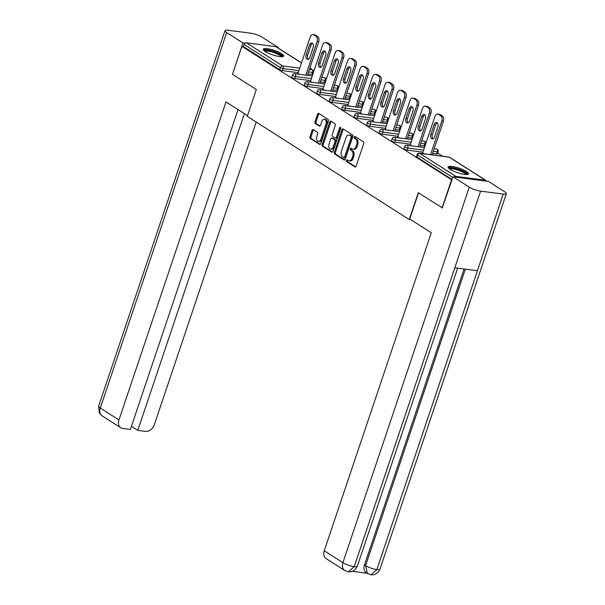 <?xml version="1.0" encoding="UTF-8"?>
<svg xmlns="http://www.w3.org/2000/svg" width="605" height="605" viewBox="0 0 605 605"><rect width="100%" height="100%" fill="white"/><g stroke="black" fill="none" stroke-linecap="round" stroke-linejoin="round"><path stroke-width="0.91" d="M346.347 160.363A0.953 0.62 -82.6 0 0 346.597 161.588L354.938 166.904A1.354 0.877 -82.6 0 0 355.18 166.995A1.354 0.877 -82.6 0 0 356.141 166.148L363.741 143.582A1.354 0.877 -82.6 0 0 363.378 141.827L355.037 136.518A0.953 0.62 -82.6 0 0 354.447 138.273L355.528 138.961A4.341 2.821 -82.6 0 1 356.685 144.572L356.058 146.455A4.341 2.821 -82.6 0 1 352.98 149.155A4.341 2.821 -82.6 0 1 352.193 148.868L351.112 148.18A0.953 0.62 -82.6 0 0 350.522 149.934L351.603 150.622A4.341 2.821 -82.6 0 1 352.76 156.234L352.133 158.109A4.341 2.821 -82.6 0 1 349.055 160.817A4.341 2.821 -82.6 0 1 348.268 160.522L347.187 159.833A0.953 0.62 -82.6 0 0 346.347 160.363M347.61 160.106A0.953 0.62 -82.6 0 0 347.641 161.724L355.679 166.851M355.46 136.783A0.953 0.62 -82.6 0 0 355.49 138.409L356.564 139.097L355.528 138.961M351.535 148.444A0.953 0.62 -82.6 0 0 351.565 150.07L352.647 150.758L351.603 150.622M265.361 51.576A10.777 2.382 18.6 0 0 276.417 55.97A10.777 2.382 18.6 0 0 283.7 56.076A10.777 2.382 18.6 0 0 281.612 53.701A10.777 2.382 18.6 0 0 270.556 49.3A10.777 2.382 18.6 0 0 263.273 49.202A10.777 2.382 18.6 0 0 265.361 51.576M450.188 169.362A10.777 2.382 18.6 0 0 461.244 173.756A10.777 2.382 18.6 0 0 468.527 173.862A10.777 2.382 18.6 0 0 466.44 171.487A10.777 2.382 18.6 0 0 455.383 167.086A10.777 2.382 18.6 0 0 448.093 166.988A10.777 2.382 18.6 0 0 450.188 169.362M313.299 129.636A1.354 0.877 -82.6 0 0 313.057 129.546A1.354 0.877 -82.6 0 0 312.097 130.393L309.964 136.722A1.354 0.877 -82.6 0 0 310.327 138.477L319.584 144.376A1.354 0.877 -82.6 0 0 319.833 144.466A1.354 0.877 -82.6 0 0 320.794 143.619L328.386 121.053A1.354 0.877 -82.6 0 0 328.023 119.306L318.767 113.4A1.354 0.877 -82.6 0 0 318.517 113.309A1.354 0.877 -82.6 0 0 317.557 114.156L314.986 121.802A1.354 0.877 -82.6 0 0 315.349 123.556L319.311 126.082A1.354 0.877 -82.6 0 0 319.561 126.173A1.354 0.877 -82.6 0 0 320.521 125.326L321.792 121.537A3.63 2.36 -82.6 0 1 324.363 119.276A3.63 2.36 -82.6 0 1 325.989 124.214L320.99 139.067A3.63 2.36 -82.6 0 1 318.427 141.328A3.63 2.36 -82.6 0 1 316.793 136.39L317.625 133.917A1.354 0.877 -82.6 0 0 317.262 132.162L313.299 129.636M442.527 207.976L418.267 192.738L409.237 219.554L247.279 116.341L256.308 89.517L232.486 74.339L241.894 46.366L451.935 180.003M442.089 207.916L451.504 179.95M334.368 152.271A1.354 0.877 -82.6 0 0 334.731 154.025L343.988 159.932A1.354 0.877 -82.6 0 0 344.237 160.022A1.354 0.877 -82.6 0 0 345.198 159.175L352.791 136.609A1.354 0.877 -82.6 0 0 352.428 134.855L343.171 128.956A1.354 0.877 -82.6 0 0 342.922 128.865A1.354 0.877 -82.6 0 0 341.961 129.704L334.368 152.271L335.412 152.407A1.354 0.877 -82.6 0 0 335.775 154.162L344.729 159.871M331.79 152.15L322.533 146.251A1.354 0.877 -82.6 0 1 322.17 144.497L329.763 121.93A1.354 0.877 -82.6 0 1 330.723 121.083A1.354 0.877 -82.6 0 1 330.965 121.181L334.928 123.7A1.354 0.877 -82.6 0 1 335.291 125.454L332.213 134.612A1.354 0.877 -82.6 0 0 332.576 136.359L335.208 138.038A1.354 0.877 -82.6 0 0 335.45 138.129A1.354 0.877 -82.6 0 0 336.41 137.282L339.617 127.753A0.953 0.62 -82.6 0 1 340.713 128.457L332.992 151.401A1.354 0.877 -82.6 0 1 332.032 152.241A1.354 0.877 -82.6 0 1 331.79 152.15L332.296 152.218M409.237 219.554L410.924 219.774M486.435 181.16A2.072 1.505 122.5 0 0 485.913 180.411A2.072 1.505 122.5 0 0 485.444 180.245L455.958 176.395A2.072 1.505 122.5 0 0 454.461 176.985M452.782 177.492L417.541 155.031L416.853 157.073L452.094 179.534M241.894 46.366L243.46 46.57L244.148 44.528A2.072 1.505 -57.5 0 1 246.356 42.819L275.842 46.668A2.072 1.505 -57.5 0 1 276.311 46.835L301.502 62.89M437.665 153.02L442.686 156.219M422.714 152.755L424.037 153.791M311.915 74.468L312.603 72.426A2.072 0.461 -161.4 0 0 313.375 72.32L312.687 74.362A2.072 0.461 -161.4 0 1 311.915 74.468L307.862 73.939M298.212 72.676L282.437 70.619A2.072 0.461 -161.4 0 1 279.669 69.651L280.357 67.609L244.148 44.528M243.46 46.57L279.669 69.651M416.853 157.073A2.072 0.461 -161.4 0 1 416.452 156.612L417.14 154.57A2.072 0.461 -161.4 0 0 417.541 155.031A2.072 1.505 122.5 0 1 419.749 153.315L455.958 176.395M294.907 78.567A2.072 0.461 -161.4 0 1 292.139 77.599A2.072 0.461 -161.4 0 1 291.739 77.138L292.427 75.096A2.072 0.461 -161.4 0 0 292.828 75.557A2.072 0.461 18.6 0 0 295.595 76.525L294.907 78.567L310.683 80.624M324.393 82.416L325.074 80.374A2.072 0.461 -161.4 0 0 325.845 80.268L325.157 82.31A2.072 0.461 -161.4 0 1 324.393 82.416L320.332 81.887M307.378 86.515A2.072 0.461 -161.4 0 1 304.618 85.547A2.072 0.461 -161.4 0 1 304.209 85.086L304.897 83.044A2.072 0.461 -161.4 0 0 305.298 83.498A2.072 0.461 18.6 0 0 308.066 84.473L307.378 86.515L323.153 88.572M336.864 90.364L337.545 88.315A2.072 0.461 -161.4 0 0 338.316 88.217L337.628 90.258A2.072 0.461 -161.4 0 1 336.864 90.364L332.803 89.835M319.848 94.463A2.072 0.461 -161.4 0 1 317.088 93.495A2.072 0.461 -161.4 0 1 316.68 93.034L317.368 90.992A2.072 0.461 -161.4 0 0 317.769 91.446A2.072 0.461 18.6 0 0 320.537 92.414L319.848 94.463L335.624 96.52M349.335 98.312L350.023 96.263A2.072 0.461 -161.4 0 0 350.787 96.165L350.098 98.207A2.072 0.461 -161.4 0 1 349.335 98.312L345.274 97.783M332.319 102.411A2.072 0.461 -161.4 0 1 329.559 101.443A2.072 0.461 -161.4 0 1 329.15 100.982L329.838 98.94A2.072 0.461 -161.4 0 0 330.247 99.394A2.072 0.461 18.6 0 0 333.007 100.362L332.319 102.411L348.094 104.468M361.805 106.261L362.493 104.211A2.072 0.461 -161.4 0 0 363.257 104.113L362.569 106.155A2.072 0.461 -161.4 0 1 361.805 106.261L357.744 105.731M344.789 110.352A2.072 0.461 -161.4 0 1 342.029 109.384A2.072 0.461 -161.4 0 1 341.628 108.93L342.309 106.888A2.072 0.461 -161.4 0 0 342.717 107.342A2.072 0.461 18.6 0 0 345.478 108.31L344.789 110.352L360.565 112.417M374.276 114.201L374.964 112.159A2.072 0.461 -161.4 0 0 375.728 112.061L375.039 114.103A2.072 0.461 -161.4 0 1 374.276 114.201L370.215 113.672M357.26 118.3A2.072 0.461 -161.4 0 1 354.5 117.332A2.072 0.461 -161.4 0 1 354.099 116.878L354.78 114.837A2.072 0.461 -161.4 0 0 355.188 115.29A2.072 0.461 18.6 0 0 357.948 116.258L357.26 118.3L373.035 120.365M386.746 122.15L387.434 120.108A2.072 0.461 -161.4 0 0 388.198 120.009L387.51 122.051A2.072 0.461 -161.4 0 1 386.746 122.15L382.685 121.62M369.731 126.248A2.072 0.461 -161.4 0 1 366.97 125.28A2.072 0.461 -161.4 0 1 366.57 124.827L367.258 122.785A2.072 0.461 -161.4 0 0 367.659 123.239A2.072 0.461 18.6 0 0 370.419 124.207L369.731 126.248L385.506 128.313M399.217 130.098L399.905 128.056A2.072 0.461 -161.4 0 0 400.669 127.95L399.981 129.999A2.072 0.461 -161.4 0 1 399.217 130.098L395.156 129.568M382.201 134.197A2.072 0.461 -161.4 0 1 379.441 133.229A2.072 0.461 -161.4 0 1 379.04 132.775L379.728 130.733A2.072 0.461 -161.4 0 0 380.129 131.187A2.072 0.461 18.6 0 0 382.889 132.155L382.201 134.197L397.977 136.261M411.687 138.046L412.376 136.004A2.072 0.461 -161.4 0 0 413.139 135.898L412.451 137.948A2.072 0.461 -161.4 0 1 411.687 138.046L407.626 137.517M394.672 142.145A2.072 0.461 -161.4 0 1 391.911 141.177A2.072 0.461 -161.4 0 1 391.511 140.723L392.199 138.674A2.072 0.461 -161.4 0 0 392.6 139.135A2.072 0.461 18.6 0 0 395.36 140.103L394.672 142.145L410.447 144.202M424.158 145.994L424.846 143.952A2.072 0.461 -161.4 0 0 425.61 143.846L424.922 145.888A2.072 0.461 -161.4 0 1 424.158 145.994L420.097 145.465M407.142 150.093A2.072 0.461 -161.4 0 1 404.382 149.125A2.072 0.461 -161.4 0 1 403.981 148.671L404.669 146.622A2.072 0.461 -161.4 0 0 405.07 147.083A2.072 0.461 18.6 0 0 407.83 148.051L407.142 150.093L422.918 152.15M436.628 153.942L437.317 151.9A2.072 0.461 -161.4 0 0 438.08 151.794L437.392 153.836A2.072 0.461 -161.4 0 1 436.628 153.942L432.567 153.413M410.243 144.807L411.566 145.843M397.772 136.859L399.096 137.895M385.302 128.91L386.625 129.946M372.831 120.962L374.155 121.998M360.361 113.014L361.684 114.05M347.89 105.066L349.214 106.102M335.42 97.118L336.743 98.154M322.949 89.177L324.272 90.206M310.478 81.229L311.802 82.257M298.008 73.281L299.331 74.309M349.055 160.817L350.098 160.953A4.341 2.821 -82.6 0 0 353.169 158.245L352.133 158.109M352.647 150.758A4.341 2.821 -82.6 0 1 353.804 156.37L353.169 158.245M352.98 149.155L354.023 149.291A4.341 2.821 -82.6 0 0 357.094 146.591L356.058 146.455M356.564 139.097A4.341 2.821 -82.6 0 1 357.729 144.708L357.094 146.591M343.474 129.145A1.354 0.877 -82.6 0 0 343.005 129.841L335.412 152.407M343.716 157.625A0.953 0.62 -82.6 0 0 344.563 157.096L351.225 137.29A0.953 0.62 -82.6 0 0 350.976 136.057L349.834 135.339A4.341 2.821 -82.6 0 0 349.047 135.044A4.341 2.821 -82.6 0 0 345.977 137.743L341.417 151.288A4.341 2.821 -82.6 0 0 342.581 156.899L343.716 157.625M344.759 157.761A0.953 0.62 -82.6 0 0 345.606 157.232L344.563 157.096M349.047 135.044L350.091 135.18A4.341 2.821 -82.6 0 1 350.877 135.467L352.019 136.193A0.953 0.62 -82.6 0 1 352.269 137.426L345.606 157.232M332.531 152.097L323.569 146.387L322.533 146.251M331.268 121.371A1.354 0.877 -82.6 0 0 330.806 122.066L323.206 144.633A1.354 0.877 -82.6 0 0 323.569 146.387M336.244 138.174A1.354 0.877 -82.6 0 0 336.493 138.265A1.354 0.877 -82.6 0 0 337.454 137.418L340.66 127.889L339.617 127.753M329.014 144.103A3.63 2.36 -82.6 0 0 330.648 149.042A3.63 2.36 -82.6 0 0 333.219 146.781L334.973 141.547A1.354 0.877 -82.6 0 0 334.61 139.793L331.986 138.114A1.354 0.877 -82.6 0 0 331.737 138.023A1.354 0.877 -82.6 0 0 330.776 138.87L329.014 144.103M330.648 149.042L331.691 149.178A3.63 2.36 -82.6 0 0 334.255 146.917L333.219 146.781M332.523 138.19A1.354 0.877 -82.6 0 1 332.78 138.159A1.354 0.877 -82.6 0 1 333.03 138.25L335.654 139.929A1.354 0.877 -82.6 0 1 336.017 141.683L334.255 146.917M318.427 141.328L319.463 141.464A3.63 2.36 -82.6 0 0 322.034 139.203L320.99 139.067M324.363 119.276L325.407 119.412A3.63 2.36 -82.6 0 1 327.033 124.35L322.034 139.203M319.069 113.596A1.354 0.877 -82.6 0 0 318.601 114.292L316.029 121.938A1.354 0.877 -82.6 0 0 316.392 123.692L320.053 126.029M313.602 129.825A1.354 0.877 -82.6 0 0 313.14 130.529L311.008 136.859A1.354 0.877 -82.6 0 0 311.371 138.613L320.325 144.323M442.278 115.91L440.122 114.534L438.557 114.33L440.712 115.706L442.278 115.91A4.144 2.692 97.4 0 1 443.389 121.272L432.091 154.835M438.557 114.33A4.144 2.692 -82.6 0 0 437.801 114.058L439.366 114.262A4.144 2.692 97.4 0 1 440.122 114.534M433.089 138.734A3.244 2.11 97.4 0 1 432.378 134.658L435.729 124.69A3.244 2.11 97.4 0 1 437.218 122.8M443.389 121.272L441.824 121.068L430.526 154.638M441.824 121.068A4.144 2.692 -82.6 0 0 440.712 115.706M437.801 114.058A4.144 2.692 -82.6 0 0 434.866 116.636L422.661 152.906M434.571 136.843A3.244 2.11 97.4 0 1 432.272 138.87A3.244 2.11 97.4 0 1 430.813 134.454L434.171 124.486A3.244 2.11 97.4 0 1 436.47 122.467A3.244 2.11 97.4 0 1 437.929 126.884L434.571 136.843M429.807 107.962L427.652 106.593L426.086 106.389L428.242 107.758L429.807 107.962A4.144 2.692 97.4 0 1 430.919 113.324L419.62 146.894M426.086 106.389A4.144 2.692 -82.6 0 0 425.33 106.109L426.896 106.314A4.144 2.692 97.4 0 1 427.652 106.593M420.619 130.786A3.244 2.11 97.4 0 1 419.908 126.71L423.258 116.742A3.244 2.11 97.4 0 1 424.748 114.852M430.919 113.324L429.353 113.12L418.055 146.69M429.353 113.12A4.144 2.692 -82.6 0 0 428.242 107.758M425.33 106.109A4.144 2.692 -82.6 0 0 422.396 108.688L410.19 144.958M422.101 128.895A3.244 2.11 97.4 0 1 419.802 130.922A3.244 2.11 97.4 0 1 418.342 126.505L421.7 116.538A3.244 2.11 97.4 0 1 423.999 114.519A3.244 2.11 97.4 0 1 425.451 118.935L422.101 128.895M417.337 100.014L415.181 98.645L413.616 98.441L415.771 99.817L417.337 100.014A4.144 2.692 97.4 0 1 418.448 105.376L407.15 138.946M413.616 98.441A4.144 2.692 -82.6 0 0 412.86 98.161L414.425 98.365A4.144 2.692 97.4 0 1 415.181 98.645M408.141 122.838A3.244 2.11 97.4 0 1 407.437 118.761L410.787 108.794A3.244 2.11 97.4 0 1 412.277 106.904M418.448 105.376L416.883 105.172L405.584 138.742M416.883 105.172A4.144 2.692 -82.6 0 0 415.771 99.817M412.86 98.161A4.144 2.692 -82.6 0 0 409.925 100.74L397.719 137.017M409.63 120.947A3.244 2.11 97.4 0 1 407.331 122.974A3.244 2.11 97.4 0 1 405.872 118.557L409.23 108.59A3.244 2.11 97.4 0 1 411.529 106.571A3.244 2.11 97.4 0 1 412.981 110.987L409.63 120.947M404.866 92.073L402.711 90.697L401.145 90.493L403.301 91.869L404.866 92.073A4.144 2.692 97.4 0 1 405.978 97.428L394.679 130.998M401.145 90.493A4.144 2.692 -82.6 0 0 400.389 90.213L401.954 90.417A4.144 2.692 97.4 0 1 402.711 90.697M395.67 114.897A3.244 2.11 97.4 0 1 394.967 110.813L398.317 100.854A3.244 2.11 97.4 0 1 399.807 98.955M405.978 97.428L404.412 97.224L393.114 130.793M404.412 97.224A4.144 2.692 -82.6 0 0 403.301 91.869M400.389 90.213A4.144 2.692 -82.6 0 0 397.455 92.792L385.249 129.069M397.16 112.999A3.244 2.11 97.4 0 1 394.861 115.026A3.244 2.11 97.4 0 1 393.401 110.609L396.759 100.649A3.244 2.11 97.4 0 1 399.058 98.623A3.244 2.11 97.4 0 1 400.51 103.039L397.16 112.999M392.395 84.125L390.24 82.749L388.675 82.545L390.83 83.921L392.395 84.125A4.144 2.692 97.4 0 1 393.507 89.479L382.209 123.049M388.675 82.545A4.144 2.692 -82.6 0 0 387.918 82.265L389.484 82.469A4.144 2.692 97.4 0 1 390.24 82.749M383.199 106.949A3.244 2.11 97.4 0 1 382.496 102.865L385.846 92.905A3.244 2.11 97.4 0 1 387.336 91.015M393.507 89.479L391.942 89.275L380.643 122.845M391.942 89.275A4.144 2.692 -82.6 0 0 390.83 83.921M387.918 82.265A4.144 2.692 -82.6 0 0 384.984 84.844L372.778 121.121M384.689 105.058A3.244 2.11 97.4 0 1 382.39 107.077A3.244 2.11 97.4 0 1 380.931 102.661L384.288 92.701A3.244 2.11 97.4 0 1 386.587 90.674A3.244 2.11 97.4 0 1 388.039 95.091L384.689 105.058M379.925 76.177L377.762 74.801L376.204 74.596L378.359 75.973L379.925 76.177A4.144 2.692 97.4 0 1 381.037 81.539L369.738 115.101M376.204 74.596A4.144 2.692 -82.6 0 0 375.448 74.317L377.013 74.521A4.144 2.692 97.4 0 1 377.762 74.801M370.729 99.001A3.244 2.11 97.4 0 1 370.026 94.917L373.376 84.957A3.244 2.11 97.4 0 1 374.866 83.067M381.037 81.539L379.471 81.335L368.173 114.897M379.471 81.335A4.144 2.692 -82.6 0 0 378.359 75.973M375.448 74.317A4.144 2.692 -82.6 0 0 372.514 76.895L360.308 113.173M372.219 97.11A3.244 2.11 97.4 0 1 369.92 99.129A3.244 2.11 97.4 0 1 368.46 94.713L371.818 84.753A3.244 2.11 97.4 0 1 374.117 82.726A3.244 2.11 97.4 0 1 375.569 87.143L372.219 97.11M449.107 168.591A9.325 2.065 -161.4 0 1 461.358 170.519A9.325 2.065 -161.4 0 1 466.75 174.527M465.933 174.527A8.636 1.906 18.6 0 0 460.897 171.23A8.636 1.906 18.6 0 0 449.765 169.082M468.043 174.3A10.708 2.367 18.6 0 0 461.865 170.383A10.708 2.367 18.6 0 0 448.214 167.63M264.279 50.805A9.325 2.065 -161.4 0 1 276.538 52.733A9.325 2.065 -161.4 0 1 281.93 56.741M281.106 56.741A8.636 1.906 18.6 0 0 276.069 53.444A8.636 1.906 18.6 0 0 264.937 51.296M283.223 56.515A10.708 2.367 18.6 0 0 277.037 52.597A10.708 2.367 18.6 0 0 263.387 49.844M418.478 192.874L409.691 218.987L431.274 232.743L324.25 550.769L342.914 562.665L469.283 187.164L453.016 176.796L442.247 207.938M469.283 187.164A8.5 1.875 18.6 0 0 480.604 191.135L454.816 267.765L477.428 270.722L503.216 194.092L480.604 191.135M503.216 194.092A8.5 1.875 18.6 0 0 506.355 193.668A8.5 1.875 18.6 0 0 504.706 191.793L488.439 181.424L453.016 176.796M352.329 571.347L367.137 573.283M344.706 570.47L348.344 571.793L354.235 566.635A8.5 1.875 18.6 0 1 342.914 562.665A8.289 6.035 122.5 0 0 344.706 570.47L326.042 558.574A8.289 6.035 -57.5 0 1 324.25 550.769M364.497 564.934L365.579 565.622L367.371 573.434L366.29 572.746A8.289 6.035 -57.5 0 1 364.497 564.934L464.095 268.983M465.351 269.142L365.579 565.622A8.5 1.875 18.6 0 0 376.847 569.585L370.978 574.75L367.371 573.434M247.513 115.638L225.983 101.92L118.958 419.938A8.289 6.035 122.5 0 0 120.758 427.75A8.289 6.035 122.5 0 0 122.633 428.423L130.393 429.437L238.03 109.596M225.015 30.674A8.5 1.875 18.6 0 0 226.663 32.549L100.294 408.042A8.289 6.035 122.5 0 0 102.086 415.854L99.303 412.928L98.645 406.167L225.015 30.674A8.5 1.875 18.6 0 1 228.153 30.25L250.765 33.199A8.5 1.875 18.6 0 1 262.086 37.17L278.353 47.538L278.187 48.029M226.663 32.549L242.93 42.917L245.108 43.197M277.173 47.387L278.353 47.538M131.429 426.344L137.789 430.397L145.555 431.41A8.289 6.035 122.5 0 0 154.381 424.566L256.202 122.029M137.789 430.397L244.39 113.642M242.93 42.917L232.524 74.218M367.454 68.229L365.291 66.853L363.734 66.648L365.889 68.025L367.454 68.229A4.144 2.692 97.4 0 1 368.558 73.591L357.268 107.153M363.734 66.648A4.144 2.692 -82.6 0 0 362.977 66.368L364.543 66.573A4.144 2.692 97.4 0 1 365.291 66.853M358.258 91.052A3.244 2.11 97.4 0 1 357.555 86.969L360.905 77.009A3.244 2.11 97.4 0 1 362.395 75.118M368.558 73.591L367.001 73.386L355.702 106.949M367.001 73.386A4.144 2.692 -82.6 0 0 365.889 68.025M362.977 66.368A4.144 2.692 -82.6 0 0 360.043 68.955L347.837 105.225M359.748 89.162A3.244 2.11 97.4 0 1 357.449 91.181A3.244 2.11 97.4 0 1 355.99 86.765L359.347 76.805A3.244 2.11 97.4 0 1 361.646 74.778A3.244 2.11 97.4 0 1 363.098 79.194L359.748 89.162M354.984 60.281L352.821 58.904L351.263 58.7L353.418 60.076L354.984 60.281A4.144 2.692 97.4 0 1 356.088 65.642L344.797 99.205M351.263 58.7A4.144 2.692 -82.6 0 0 350.507 58.42L352.072 58.624A4.144 2.692 97.4 0 1 352.821 58.904M345.788 83.104A3.244 2.11 97.4 0 1 345.084 79.021L348.435 69.061A3.244 2.11 97.4 0 1 349.924 67.17M356.088 65.642L354.53 65.438L343.232 99.001M354.53 65.438A4.144 2.692 -82.6 0 0 353.418 60.076M350.507 58.42A4.144 2.692 -82.6 0 0 347.572 61.007L335.367 97.276M347.278 81.214A3.244 2.11 97.4 0 1 344.979 83.233A3.244 2.11 97.4 0 1 343.519 78.816L346.869 68.857A3.244 2.11 97.4 0 1 349.168 66.83A3.244 2.11 97.4 0 1 350.628 71.254L347.278 81.214M342.513 52.333L340.35 50.956L338.792 50.752L340.948 52.128L342.513 52.333A4.144 2.692 97.4 0 1 343.617 57.694L332.327 91.257M338.792 50.752A4.144 2.692 -82.6 0 0 338.036 50.472L339.602 50.676A4.144 2.692 97.4 0 1 340.35 50.956M333.317 75.156A3.244 2.11 97.4 0 1 332.614 71.072L335.964 61.113A3.244 2.11 97.4 0 1 337.454 59.222M343.617 57.694L342.059 57.49L330.761 91.052M342.059 57.49A4.144 2.692 -82.6 0 0 340.948 52.128M338.036 50.472A4.144 2.692 -82.6 0 0 335.102 53.058L322.896 89.328M334.807 73.265A3.244 2.11 97.4 0 1 332.508 75.285A3.244 2.11 97.4 0 1 331.048 70.868L334.399 60.908A3.244 2.11 97.4 0 1 336.698 58.889A3.244 2.11 97.4 0 1 338.157 63.306L334.807 73.265M330.043 44.384L327.88 43.008L326.322 42.804L328.477 44.18L330.043 44.384A4.144 2.692 97.4 0 1 331.147 49.746L319.856 83.308M326.322 42.804A4.144 2.692 -82.6 0 0 325.566 42.524L327.131 42.728A4.144 2.692 97.4 0 1 327.88 43.008M320.847 67.208A3.244 2.11 97.4 0 1 320.143 63.124L323.493 53.164A3.244 2.11 97.4 0 1 324.983 51.274M331.147 49.746L329.589 49.542L318.291 83.104M329.589 49.542A4.144 2.692 -82.6 0 0 328.477 44.18M325.566 42.524A4.144 2.692 -82.6 0 0 322.631 45.11L310.425 81.38M322.336 65.317A3.244 2.11 97.4 0 1 320.037 67.337A3.244 2.11 97.4 0 1 318.578 62.92L321.928 52.96A3.244 2.11 97.4 0 1 324.227 50.941A3.244 2.11 97.4 0 1 325.687 55.358L322.336 65.317M317.572 36.436L315.409 35.06L313.851 34.856L316.007 36.232L317.572 36.436A4.144 2.692 97.4 0 1 318.676 41.798L307.385 75.36M313.851 34.856A4.144 2.692 -82.6 0 0 313.095 34.576L314.66 34.78A4.144 2.692 97.4 0 1 315.409 35.06M308.376 59.26A3.244 2.11 97.4 0 1 307.673 55.176L311.023 45.216A3.244 2.11 97.4 0 1 312.513 43.326M318.676 41.798L317.118 41.594L305.82 75.156M317.118 41.594A4.144 2.692 -82.6 0 0 316.007 36.232M313.095 34.576A4.144 2.692 -82.6 0 0 310.161 37.162L297.955 73.432M309.866 57.369A3.244 2.11 97.4 0 1 307.567 59.396A3.244 2.11 97.4 0 1 306.107 54.972L309.457 45.012A3.244 2.11 97.4 0 1 311.757 42.993A3.244 2.11 97.4 0 1 313.216 47.409L309.866 57.369M347.641 161.724L346.597 161.588M355.49 138.409L354.447 138.273M351.565 150.07L350.522 149.934M485.444 180.245L449.228 157.164L419.749 153.315A2.072 1.346 -82.6 0 0 419.371 153.178A2.072 2.072 0 0 0 417.14 154.57M485.913 180.411L449.704 157.338A2.072 1.505 122.5 0 0 449.228 157.164A2.072 1.346 -82.6 0 0 448.857 157.028L419.371 153.178M246.356 42.819L282.565 65.892L299.74 68.138M309.389 69.394L312.051 69.741L309.768 68.289M301.464 62.996L275.842 46.668M308.55 71.897L312.603 72.426A2.072 1.346 97.4 0 0 312.051 69.741A2.072 1.505 -57.5 0 1 312.52 69.908L309.798 68.176M298.893 70.634L283.125 68.577A2.072 0.461 18.6 0 1 280.357 67.609A2.072 1.505 -57.5 0 1 282.565 65.892A2.072 1.346 97.4 0 1 283.125 68.577L282.437 70.619M438.08 151.794A2.072 2.072 0 0 0 436.386 149.08A2.072 1.346 -82.6 0 1 436.757 149.216A2.072 1.346 97.4 0 1 437.317 151.9L433.256 151.371M423.606 150.108L407.83 148.051A2.072 1.346 97.4 0 0 407.278 145.366A2.072 1.346 -82.6 0 0 406.9 145.23A2.072 2.072 0 0 0 404.669 146.622M425.61 143.846A2.072 2.072 0 0 0 423.916 141.131A2.072 1.346 -82.6 0 1 424.286 141.275A2.072 1.346 97.4 0 1 424.846 143.952L420.785 143.423M411.135 142.16L395.36 140.103A2.072 1.346 97.4 0 0 394.808 137.426A2.072 1.346 -82.6 0 0 394.43 137.282A2.072 2.072 0 0 0 392.199 138.674M413.139 135.898A2.072 2.072 0 0 0 411.445 133.183A2.072 1.346 -82.6 0 1 411.816 133.327A2.072 1.346 97.4 0 1 412.376 136.004L408.314 135.475M398.665 134.212L382.889 132.155A2.072 1.346 97.4 0 0 382.337 129.478A2.072 1.346 -82.6 0 0 381.959 129.334A2.072 2.072 0 0 0 379.728 130.733M400.669 127.95A2.072 2.072 0 0 0 398.975 125.235A2.072 1.346 -82.6 0 1 399.345 125.379A2.072 1.346 97.4 0 1 399.905 128.056L395.844 127.526M386.194 126.264L370.419 124.207A2.072 1.346 97.4 0 0 369.867 121.529A2.072 1.346 -82.6 0 0 369.489 121.386A2.072 2.072 0 0 0 367.258 122.785M388.198 120.009A2.072 2.072 0 0 0 386.504 117.287A2.072 1.346 -82.6 0 1 386.875 117.43A2.072 1.346 97.4 0 1 387.434 120.108L383.373 119.578M373.724 118.315L357.948 116.258A2.072 1.346 97.4 0 0 357.389 113.581A2.072 1.346 -82.6 0 0 357.018 113.438A2.072 2.072 0 0 0 354.78 114.837M375.728 112.061A2.072 2.072 0 0 0 374.034 109.339A2.072 1.346 -82.6 0 1 374.404 109.482A2.072 1.346 97.4 0 1 374.964 112.159L370.903 111.63M361.253 110.375L345.478 108.31A2.072 1.346 97.4 0 0 344.918 105.633A2.072 1.346 -82.6 0 0 344.548 105.489A2.072 2.072 0 0 0 342.309 106.888M363.257 104.113A2.072 2.072 0 0 0 361.556 101.398A2.072 1.346 -82.6 0 1 361.934 101.534A2.072 1.346 97.4 0 1 362.493 104.211L358.432 103.682M348.782 102.426L333.007 100.362A2.072 1.346 97.4 0 0 332.447 97.685A2.072 1.346 -82.6 0 0 332.077 97.549A2.072 2.072 0 0 0 329.838 98.94M350.787 96.165A2.072 2.072 0 0 0 349.085 93.45A2.072 1.346 -82.6 0 1 349.463 93.586A2.072 1.346 97.4 0 1 350.023 96.263L345.962 95.734M336.312 94.478L320.537 92.414A2.072 1.346 97.4 0 0 319.977 89.737A2.072 1.346 -82.6 0 0 319.606 89.6A2.072 2.072 0 0 0 317.368 90.992M338.316 88.217A2.072 2.072 0 0 0 336.614 85.502A2.072 1.346 -82.6 0 1 336.993 85.638A2.072 1.346 97.4 0 1 337.545 88.315L333.491 87.785M323.841 86.53L308.066 84.473A2.072 1.346 97.4 0 0 307.506 81.788A2.072 1.346 -82.6 0 0 307.136 81.652A2.072 2.072 0 0 0 304.897 83.044M325.845 80.268A2.072 2.072 0 0 0 324.144 77.553A2.072 1.346 -82.6 0 1 324.522 77.69A2.072 1.346 97.4 0 1 325.074 80.374L321.021 79.845M311.371 78.582L295.595 76.525A2.072 1.346 97.4 0 0 295.036 73.84A2.072 1.346 -82.6 0 0 294.665 73.704A2.072 2.072 0 0 0 292.427 75.096M353.804 156.37L352.76 156.234M357.729 144.708L356.685 144.572M355.445 166.972L354.938 166.904M343.005 129.841L341.961 129.704M344.502 159.992L343.988 159.932M335.775 154.162L334.731 154.025M352.269 137.426L351.225 137.29M352.019 136.193L350.976 136.057M350.877 135.467L349.834 135.339M323.206 144.633L322.17 144.497M330.806 122.066L329.763 121.93M337.454 137.418L336.41 137.282M336.017 141.683L334.973 141.547M335.654 139.929L334.61 139.793M333.03 138.25L331.986 138.114M327.033 124.35L325.989 124.214M319.818 126.15L319.311 126.082M316.392 123.692L315.349 123.556M316.029 121.938L314.986 121.802M318.601 114.292L317.557 114.156M320.098 144.444L319.584 144.376M311.371 138.613L310.327 138.477M311.008 136.859L309.964 136.722M313.14 130.529L312.097 130.393M432.378 134.658L430.813 134.454M435.729 124.69L434.171 124.486M419.908 126.71L418.342 126.505M423.258 116.742L421.7 116.538M407.437 118.761L405.872 118.557M410.787 108.794L409.23 108.59M394.967 110.813L393.401 110.609M398.317 100.854L396.759 100.649M382.496 102.865L380.931 102.661M385.846 92.905L384.288 92.701M370.026 94.917L368.46 94.713M373.376 84.957L371.818 84.753M348.344 571.793C352.208 572.285 355.203 570.417 357.321 566.204A8.5 1.875 18.6 0 1 354.235 566.635L454.816 267.765M477.428 270.722L376.847 569.585A8.5 1.875 18.6 0 0 379.985 569.161L506.355 193.668M98.645 406.167A8.5 1.875 18.6 0 0 100.294 408.042L118.958 419.938M357.555 86.969L355.99 86.765M360.905 77.009L359.347 76.805M345.084 79.021L343.519 78.816M348.435 69.061L346.869 68.857M332.614 71.072L331.048 70.868M335.964 61.113L334.399 60.908M320.143 63.124L318.578 62.92M323.493 53.164L321.928 52.96M307.673 55.176L306.107 54.972M311.023 45.216L309.457 45.012M449.704 157.338A2.072 2.072 0 0 0 448.857 157.028M436.386 149.08L434.125 148.785M424.476 147.522L406.9 145.23M423.916 141.131L421.655 140.836M412.005 139.573L394.43 137.282M411.445 133.183L409.184 132.888M399.534 131.633L381.959 129.334M398.975 125.235L396.714 124.94M387.064 123.685L369.489 121.386M386.504 117.287L384.243 116.992M374.593 115.736L357.018 113.438M374.034 109.339L371.772 109.044M362.123 107.788L344.548 105.489M361.556 101.398L359.302 101.103M349.652 99.84L332.077 97.549M349.085 93.45L346.831 93.155M337.182 91.892L319.606 89.6M336.614 85.502L334.361 85.207M324.711 83.944L307.136 81.652M324.144 77.553L321.89 77.258M312.24 75.996L294.665 73.704M313.375 72.32A2.072 2.072 0 0 0 312.52 69.908M344.933 157.822L343.89 157.686M336.493 138.265L335.45 138.129M332.78 138.159L331.737 138.023M357.321 566.204L457.637 268.136M370.978 574.75C374.843 575.257 377.845 573.389 379.985 569.161M120.758 427.75L102.086 415.854"/></g></svg>
